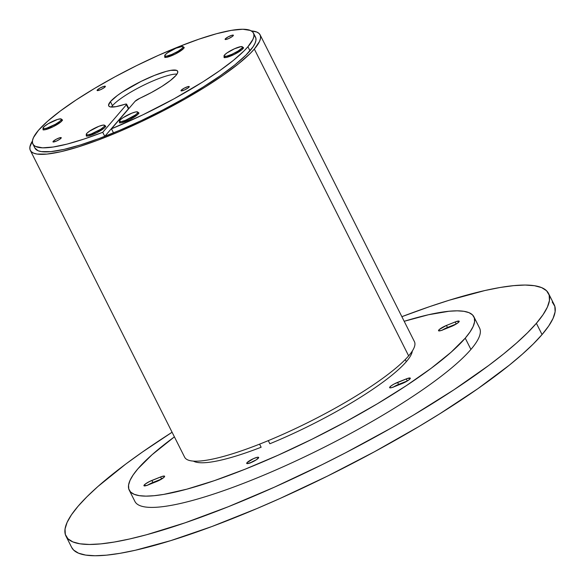 <?xml version="1.0" encoding="UTF-8"?>
<svg xmlns="http://www.w3.org/2000/svg" width="585" height="585" viewBox="0 0 585 585"><rect width="100%" height="100%" fill="white"/><g stroke="black" fill="none" stroke-linecap="round" stroke-linejoin="round"><path stroke-width="0.88" d="M548.511 293.414A270.065 51.297 153.3 0 0 401.866 316.682L429.405 306.708L449.331 300.193L484.906 290.526L500.212 287.469L513.659 285.641L525.111 285.049L534.471 285.714L541.644 287.615L546.558 290.745L549.161 295.067L549.439 300.536L547.384 307.118L543.019 314.73L536.386 323.3L542.054 334.583A270.065 51.297 -26.7 0 0 554.185 304.697L548.511 293.414A270.065 51.297 153.3 0 1 536.386 323.3A270.065 51.297 153.3 0 1 278.628 485.265A270.065 51.297 153.3 0 1 65.973 536.109A270.065 51.297 153.3 0 1 78.105 506.215A270.065 51.297 153.3 0 1 172.085 432.249L142.389 452.059L125.768 464.059L97.914 486.515L86.946 496.76L78.105 506.215L71.465 514.793L67.1 522.405L65.045 528.979L65.323 534.456L67.933 538.778L72.847 541.907L80.013 543.809L89.373 544.467L100.832 543.882L114.272 542.046L129.577 538.99L146.594 534.741L185.079 522.814L228.267 506.742L274.489 487.129L321.969 464.739L345.611 452.768L391.562 427.84L413.427 415.131L453.887 389.815L488.716 365.464L503.59 353.94L516.57 343L527.538 332.755L536.386 323.3L542.054 334.583L533.213 344.038L522.244 354.283L509.264 365.223L477.769 388.74L439.942 413.69L419.101 426.406L374.554 451.708L327.644 476.022L280.164 498.413L256.778 508.614L211.865 526.544L170.827 540.606L135.252 550.273L119.947 553.33L106.507 555.165L95.048 555.75L85.688 555.092L78.514 553.183L73.608 550.061L71.626 547.333M552.225 302.021L554.836 306.343L555.114 311.82L553.059 318.394L548.693 326.006L542.054 334.583A270.065 51.297 -26.7 0 1 284.303 496.548A270.065 51.297 -26.7 0 1 71.648 547.384L65.973 536.109M473.909 316.807A192.904 36.643 153.3 0 0 404.191 321.297L428.476 314.745L449.009 311.249L457.192 310.832L463.876 311.3L469.002 312.661L472.504 314.898L474.369 317.984L474.567 321.896L473.104 326.591L469.982 332.024L465.243 338.152L470.918 349.435A192.904 36.643 -26.7 0 0 479.576 328.083L473.909 316.807A192.904 36.643 153.3 0 1 465.243 338.152L451.093 352.228L431.196 368.265L406.319 385.661L377.413 403.745L345.596 421.814L312.09 439.181L278.175 455.174L245.159 469.177L214.315 480.665L186.82 489.177L163.734 494.398L154.133 495.707L145.95 496.131L139.267 495.656L134.141 494.296L130.63 492.065L128.773 488.98L128.568 485.067L130.038 480.373L133.161 474.932L137.899 468.804A192.904 36.643 153.3 0 1 174.41 436.863L152.049 454.735L137.899 468.804A192.904 36.643 153.3 0 0 129.234 490.157L134.908 501.433A192.904 36.643 -26.7 0 0 286.804 465.119A192.904 36.643 -26.7 0 0 470.918 349.435L465.243 338.152A192.904 36.643 153.3 0 1 281.129 453.843A192.904 36.643 153.3 0 1 129.234 490.157M407.511 380.85A6.691 1.272 -26.7 0 0 407.314 380.93L406.29 378.897A6.691 1.272 153.3 0 1 410.312 378.173A6.691 1.272 153.3 0 1 410.012 378.912A6.691 1.272 153.3 0 1 402.378 383.453L393.647 386.941A6.691 1.272 153.3 0 1 389.632 387.665A6.691 1.272 153.3 0 1 397.559 382.385L398.582 384.411L407.511 380.85M247.009 462.684L247.477 463.627L247.009 462.684A6.691 1.272 153.3 0 1 253.393 458.677A6.691 1.272 153.3 0 1 258.658 457.411A6.691 1.272 153.3 0 1 258.358 458.157A6.691 1.272 153.3 0 1 251.974 462.165A6.691 1.272 153.3 0 1 246.709 463.422A6.691 1.272 153.3 0 1 247.009 462.684L246.687 463.386L247.287 463.634L251.872 462.209L256.31 459.803L258.672 457.455L257.458 457.265L253.495 458.625L247.009 462.684M147.31 485.374L151.749 482.961L161.826 478.91A6.691 1.272 -26.7 0 0 161.621 478.991L160.604 476.965A6.691 1.272 153.3 0 1 164.619 476.234A6.691 1.272 153.3 0 1 164.319 476.972A6.691 1.272 153.3 0 1 156.692 481.521L147.961 485.002A6.691 1.272 153.3 0 1 143.939 485.725A6.691 1.272 153.3 0 1 151.873 480.446L152.897 482.479A6.691 1.272 -26.7 0 0 147.756 485.082M456.402 323.907A6.691 1.272 -26.7 0 0 456.198 323.988L455.181 321.962A6.691 1.272 153.3 0 1 459.196 321.231A6.691 1.272 153.3 0 1 458.896 321.969A6.691 1.272 153.3 0 1 451.269 326.51L442.538 329.998A6.691 1.272 153.3 0 1 438.523 330.722A6.691 1.272 153.3 0 1 446.45 325.443L447.474 327.476L456.402 323.907M441.887 330.371L447.474 327.476A6.691 1.272 -26.7 0 0 442.333 330.079M456.198 323.988L455.181 321.962L446.45 325.443L447.474 327.476L456.198 323.988M161.621 478.991L160.604 476.965L151.873 480.446L152.897 482.479L161.621 478.991M250.073 463.071L255.857 460.095A6.691 1.272 -26.7 0 0 250.519 462.779M392.996 387.307L398.582 384.411A6.691 1.272 -26.7 0 0 393.449 387.021M407.314 380.93L406.29 378.897L397.559 382.385L398.582 384.411L407.314 380.93M393.647 386.941L405.858 381.815L408.827 379.957L410.326 378.21L407.357 378.502L394.078 384.023L391.109 385.881L389.617 387.621L390.824 387.811L393.647 386.941M156.692 481.521L163.829 477.462L164.451 476.095L161.672 476.563L149.555 481.484L145.424 483.941L143.925 485.689L146.893 485.396L156.692 481.521M446.45 325.443L439.313 329.494L438.691 330.869L441.47 330.393L453.587 325.472L457.719 323.015L459.218 321.275L456.249 321.56L446.45 325.443M260.106 34.822A128.605 24.424 153.3 0 0 251.345 30.925L256.837 32.058L259.177 33.55L260.42 35.612L260.552 38.215L259.572 41.345L254.329 49.052L408.644 355.87A128.605 24.424 -26.7 0 0 414.421 341.633L260.106 34.822A128.605 24.424 153.3 0 1 254.329 49.052L250.117 53.557L238.717 63.648L223.719 74.843L205.708 86.726L185.365 98.836L163.486 110.704L140.905 121.877L118.484 131.925L97.095 140.466L77.556 147.164L60.613 151.764L46.924 154.096L37.016 154.06L33.601 153.153L31.261 151.661L30.018 149.606L29.886 146.996L32.424 141.036A128.605 24.424 153.3 0 0 30.325 150.389L184.641 457.207A128.605 24.424 -26.7 0 0 285.904 432.995A128.605 24.424 -26.7 0 0 408.644 355.87L254.329 49.052A128.605 24.424 153.3 0 1 131.588 126.177A128.605 24.424 153.3 0 1 30.325 150.389M34.91 148.056L38.062 150.733L41.345 151.603L50.858 151.632L63.999 149.402L80.262 144.978L99.019 138.55L119.552 130.353L141.073 120.707L162.754 109.98L183.763 98.587L203.287 86.96L220.582 75.553L234.98 64.803L245.927 55.122L252.998 46.88L254.994 43.4L255.937 40.394L255.806 37.886L254.614 35.912M113.497 132.853A123.333 23.422 153.3 0 1 104.817 136.32L113.497 132.853M268.296 440.629L269.861 443.752A123.457 23.451 -26.7 0 0 406.319 361.669L405.251 359.548L406.319 361.669A123.457 23.451 -26.7 0 0 412.323 350.993M193.401 461.104A123.457 23.451 -26.7 0 0 261.137 447.233L259.579 444.147M53.191 141.351A4.629 0.877 153.3 0 1 57.608 138.572A4.629 0.877 153.3 0 1 61.249 137.702A4.629 0.877 153.3 0 1 61.045 138.214A4.629 0.877 153.3 0 1 56.628 140.992A4.629 0.877 153.3 0 1 52.979 141.862A4.629 0.877 153.3 0 1 53.191 141.351L53.513 142.001L53.191 141.351L56.058 139.34L59.867 137.724L61.264 137.731L59.633 139.354L56.555 141.022L53.381 142.009L53.191 141.351M181.189 90.258A4.629 0.877 153.3 0 1 185.606 87.479A4.629 0.877 153.3 0 1 189.255 86.609A4.629 0.877 153.3 0 1 189.043 87.121A4.629 0.877 153.3 0 1 184.626 89.9A4.629 0.877 153.3 0 1 180.984 90.77A4.629 0.877 153.3 0 1 181.189 90.258L181.518 90.909L181.189 90.258L184.063 88.255L187.873 86.631L189.262 86.638L188.231 87.845L184.553 89.929L181.379 90.916L181.189 90.258M225.305 38.881A4.629 0.877 153.3 0 1 229.722 36.102A4.629 0.877 153.3 0 1 233.371 35.232A4.629 0.877 153.3 0 1 233.159 35.743A4.629 0.877 153.3 0 1 228.742 38.522A4.629 0.877 153.3 0 1 225.101 39.392A4.629 0.877 153.3 0 1 225.305 38.881L225.634 39.531L225.305 38.881L228.179 36.87L231.989 35.254L233.378 35.261L232.347 36.467L228.669 38.551L225.927 39.495L225.086 39.363L225.305 38.881M97.307 89.966A4.629 0.877 153.3 0 1 101.724 87.194A4.629 0.877 153.3 0 1 105.366 86.317A4.629 0.877 153.3 0 1 105.161 86.836A4.629 0.877 153.3 0 1 100.744 89.607A4.629 0.877 153.3 0 1 97.095 90.478A4.629 0.877 153.3 0 1 97.307 89.966L97.629 90.617L97.307 89.966L100.174 87.962L103.984 86.346L105.38 86.346L103.75 87.969L100.671 89.644L97.498 90.624L97.307 89.966M62.346 120.086A10.801 2.055 -26.7 0 0 61.791 119.947M61.564 119.494A10.801 2.055 153.3 0 1 62.302 119.823A10.801 2.055 153.3 0 1 61.82 121.015A10.801 2.055 153.3 0 1 51.509 127.493A10.801 2.055 153.3 0 1 43.005 129.534A10.801 2.055 153.3 0 1 43.18 128.737M243.389 47.824A10.801 2.055 -26.7 0 0 242.833 47.685M242.607 47.231A10.801 2.055 153.3 0 1 243.345 47.561A10.801 2.055 153.3 0 1 242.863 48.76A10.801 2.055 153.3 0 1 232.552 55.239A10.801 2.055 153.3 0 1 224.048 57.271A10.801 2.055 153.3 0 1 224.223 56.482M184.063 47.619A10.801 2.055 -26.7 0 0 183.514 47.48M183.288 47.027A10.801 2.055 153.3 0 1 184.026 47.356A10.801 2.055 153.3 0 1 183.536 48.555A10.801 2.055 153.3 0 1 173.233 55.027A10.801 2.055 153.3 0 1 164.721 57.067A10.801 2.055 153.3 0 1 164.904 56.277M105.607 126.294A10.801 2.055 -26.7 0 0 105.059 126.155M104.832 125.702A10.801 2.055 153.3 0 1 105.571 126.031A10.801 2.055 153.3 0 1 105.088 127.23A10.801 2.055 153.3 0 1 94.777 133.709A10.801 2.055 153.3 0 1 86.266 135.742A10.801 2.055 153.3 0 1 86.448 134.952M138.784 113.059A10.801 2.055 -26.7 0 0 138.228 112.92M138.001 112.466A10.801 2.055 153.3 0 1 138.74 112.795A10.801 2.055 153.3 0 1 138.257 113.987A10.801 2.055 153.3 0 1 127.947 120.466A10.801 2.055 153.3 0 1 119.435 122.499A10.801 2.055 153.3 0 1 119.618 121.709M176.962 74.098A38.581 7.327 -26.7 0 0 143.859 85.103A38.581 7.327 -26.7 0 0 112.481 105.673L110.441 101.615A38.581 7.327 153.3 0 1 147.259 78.47A38.581 7.327 153.3 0 1 177.643 71.209A38.581 7.327 153.3 0 1 175.909 75.48A38.581 7.327 153.3 0 1 139.91 98.243L135.113 101.278L111.464 128.817L113.512 132.875A123.457 23.451 -26.7 0 0 249.97 50.8A123.457 23.451 -26.7 0 0 255.513 37.133L253.473 33.074A123.457 23.451 153.3 0 1 247.923 46.734L249.97 50.8L247.923 46.734A123.457 23.451 153.3 0 1 111.464 128.817L113.512 132.875M32.877 144.02L34.924 148.078A123.457 23.451 -26.7 0 0 104.781 136.363L102.741 132.298A123.457 23.451 153.3 0 1 32.877 144.02A123.457 23.451 153.3 0 1 38.427 130.353A123.457 23.451 153.3 0 1 156.254 56.314A123.457 23.451 153.3 0 1 253.473 33.074M126.616 104.196L128.656 108.254A5.141 0.98 -26.7 0 1 128.422 108.825L126.382 104.759L102.741 132.298L126.382 104.759L126.382 104.05L124.51 104.393A5.141 0.98 153.3 0 1 126.616 104.196A5.141 0.98 153.3 0 1 126.382 104.759L128.422 108.825L104.781 136.363L102.741 132.298L83.882 139.106L67.18 144.071L53.242 147.01L42.588 147.822L35.597 146.477L33.557 145.007L32.519 143.025L32.489 140.539L33.477 137.585L38.427 130.353L47.48 121.351L60.218 111.084L76.138 99.947L94.631 88.379L114.996 76.811L136.444 65.695L158.147 55.465L179.281 46.5L199.017 39.151L216.618 33.696L231.389 30.354L242.775 29.25L250.329 30.42L252.574 31.853L253.766 33.828L253.897 36.328L252.954 39.334L247.923 46.734L244.004 50.939L233.437 60.335L219.587 70.756L202.958 81.827L174.133 98.763L142.784 114.865L111.464 128.817L135.113 101.278A5.141 0.98 153.3 0 1 139.91 98.243L151.369 92.54L161.928 86.404L170.418 80.496L175.909 75.48L177.482 73.169L177.738 71.443L176.663 70.383L170.74 70.361L166.125 71.407L154.455 75.406L141.073 81.403L122.228 92.108L117.249 95.589L110.441 101.615L112.481 105.673A38.581 7.327 -26.7 0 0 111.428 107.055M124.51 104.393A38.581 7.327 153.3 0 1 108.708 105.878A38.581 7.327 153.3 0 1 110.441 101.615L108.554 105.19L109.037 106.309L110.47 106.938L115.991 106.66L124.51 104.393M119.64 122.887L119.888 122.097M138.031 112.912L138.886 113.139M119.845 122.163A10.801 2.055 -26.7 0 0 119.625 122.689M86.47 136.129L86.712 135.34M104.861 126.148L105.717 126.375M86.675 135.406A10.801 2.055 -26.7 0 0 86.456 135.932M164.926 57.447L165.167 56.665M183.317 47.473L184.173 47.699M165.131 56.723A10.801 2.055 -26.7 0 0 164.911 57.25M243.499 47.904L242.636 47.678M224.494 56.869L224.245 57.652M224.45 56.928A10.801 2.055 -26.7 0 0 224.23 57.462M43.202 129.914L43.451 129.131M61.593 119.94L62.456 120.166M43.407 129.19A10.801 2.055 -26.7 0 0 43.188 129.716M61.366 119.486L62.332 119.888L61.03 121.804L53.242 126.674L44.935 129.768L42.976 129.468L43.487 128.334M242.409 47.224L243.375 47.626L242.066 49.542L234.285 54.412L225.978 57.505L224.018 57.206L224.53 56.072M183.09 47.019L183.748 47.122L183.982 47.904L182.747 49.337L174.966 54.208L166.652 57.301L164.699 57.001L165.211 55.867M104.635 125.702L105.593 126.097L105.527 126.579L104.291 128.02L96.51 132.883L88.203 135.976L86.543 135.976L86.755 134.543M137.804 112.459L138.769 112.861L137.46 114.777L129.68 119.647L121.373 122.74L119.713 122.733L119.925 121.307M241.971 48.029L242.519 49.125L241.971 48.029A10.289 1.952 153.3 0 1 232.15 54.2A10.289 1.952 153.3 0 1 224.048 56.138A10.289 1.952 153.3 0 1 224.516 54.997A10.289 1.952 153.3 0 1 234.329 48.826A10.289 1.952 153.3 0 1 242.431 46.888A10.289 1.952 153.3 0 1 241.971 48.029L238.08 51.041L231.996 54.273L226.475 56.248L224.026 56.072L224.516 54.997L226.965 52.935L234.49 48.76L241.108 46.595L242.461 46.954L241.971 48.029M243.155 48.372A10.289 1.952 -26.7 0 0 243.111 48.241L242.431 46.888M224.048 56.138L224.735 57.491A10.289 1.952 -26.7 0 0 224.815 57.601M181.928 48.548L182.454 49.593L181.928 48.548A10.289 1.952 153.3 0 1 171.968 54.376A10.289 1.952 153.3 0 1 164.729 55.933A10.289 1.952 153.3 0 1 165.913 54.069A10.289 1.952 153.3 0 1 175.873 48.241A10.289 1.952 153.3 0 1 183.112 46.683A10.289 1.952 153.3 0 1 181.928 48.548L178.023 51.29L171.844 54.427L166.608 56.153L164.707 55.882L165.167 54.814L167.595 52.76L175.997 48.189L182.557 46.39L183.149 46.939L181.928 48.548M183.829 48.167A10.289 1.952 -26.7 0 0 183.792 48.036L183.112 46.683M164.729 55.933L165.409 57.286A10.289 1.952 -26.7 0 0 165.489 57.396M135.464 114.931L135.976 115.947L135.464 114.931A10.289 1.952 153.3 0 1 125.716 120.21A10.289 1.952 153.3 0 1 119.442 121.366A10.289 1.952 153.3 0 1 121.812 118.558A10.289 1.952 153.3 0 1 131.559 113.278A10.289 1.952 153.3 0 1 137.826 112.123A10.289 1.952 153.3 0 1 135.464 114.931L125.504 120.298L121.205 121.607L119.413 121.278L120.298 119.815L123.157 117.629L131.764 113.19L135.493 111.991L137.599 111.918L137.585 112.978L135.464 114.931M138.55 113.607A10.289 1.952 -26.7 0 0 138.506 113.475L137.826 112.123M119.442 121.366L120.122 122.718A10.289 1.952 -26.7 0 0 120.21 122.828M100.642 129.3L101.146 130.301L100.642 129.3A10.289 1.952 153.3 0 1 86.273 134.608A10.289 1.952 153.3 0 1 90.287 130.667A10.289 1.952 153.3 0 1 104.656 125.365A10.289 1.952 153.3 0 1 100.642 129.3L91.165 133.98L87.823 134.879L86.28 134.623L86.909 133.27L89.563 131.142L98.945 126.294L103.106 125.088L104.649 125.344L104.02 126.696L100.642 129.3M105.373 126.85A10.289 1.952 -26.7 0 0 105.337 126.718L104.656 125.365M86.273 134.608L86.953 135.961A10.289 1.952 -26.7 0 0 87.041 136.071M55.4 124.276L55.904 125.27L55.4 124.276A10.289 1.952 153.3 0 1 43.012 128.4A10.289 1.952 153.3 0 1 48.994 123.274A10.289 1.952 153.3 0 1 61.388 119.15A10.289 1.952 153.3 0 1 55.4 124.276L46.778 128.144L43.897 128.715L42.983 128.334L44.233 126.506L48.16 123.757L57.622 119.406L60.862 118.857L61.345 119.676L59.677 121.461L55.4 124.276M62.112 120.634A10.289 1.952 -26.7 0 0 62.068 120.503L61.388 119.15M43.012 128.4L43.692 129.753A10.289 1.952 -26.7 0 0 43.773 129.863M62.529 120.276L62.302 119.823M243.572 48.014L243.345 47.561M184.253 47.809L184.026 47.356M105.797 126.484L105.571 126.031M138.967 113.241L138.74 112.795M119.669 122.952L119.435 122.499M86.492 136.195L86.266 135.742M164.948 57.513L164.721 57.067M224.274 57.718L224.048 57.271M43.231 129.98L43.005 129.534"/></g></svg>
